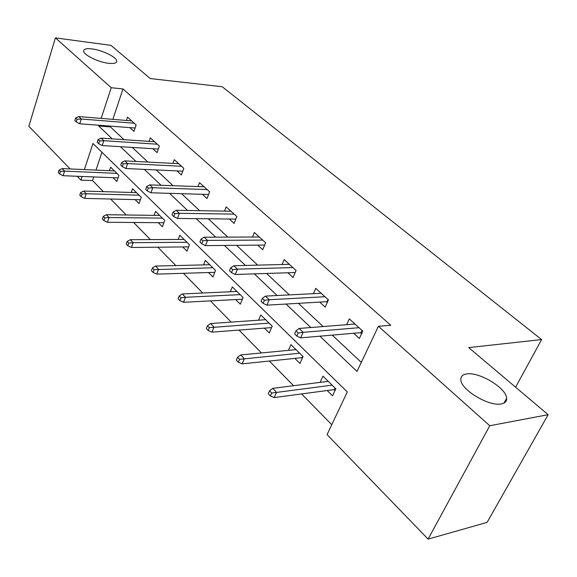 <?xml version="1.0" encoding="UTF-8"?>
<svg xmlns="http://www.w3.org/2000/svg" width="577" height="577" viewBox="0 0 577 577"><rect width="100%" height="100%" fill="white"/><g stroke="black" fill="none" stroke-linecap="round" stroke-linejoin="round"><path stroke-width="0.87" d="M108.635 63.304C98.285 62.237 83.117 54.707 83.636 50.927C83.874 48.958 86.673 48.28 92.039 48.908C102.381 50.084 117.131 57.419 116.749 61.234C116.576 63.16 113.871 63.852 108.635 63.304M501.233 403.929C488.935 406.771 460.525 389.525 460.835 379.63C460.706 376.442 462.653 374.552 466.678 373.946C479.105 371.602 506.491 388.112 506.62 398.253C506.815 401.318 505.012 403.208 501.233 403.929M70.127 168.946L28.85 126.262L55.406 37.887L110.964 45.352L150.28 78.566L222.217 86.745L541.615 339.572L468.726 347.599L548.15 414.697L487.089 522.409L428.105 539.113L327.065 434.632L347.296 391.934L92.947 143.464L84.393 169.58M93.741 176.93L92.536 180.551L103.398 191.636M110.633 199.022L126.269 214.983M133.619 222.484L150.381 239.592M157.846 247.208L175.834 265.571M183.414 273.296L202.743 293.029M210.432 300.877L231.233 322.11M239.044 330.08L261.453 352.951M269.38 361.036L293.563 385.717M301.605 393.925L331.768 424.708M92.536 180.551L80.939 180.125L77.217 176.273M515.607 387.203L541.615 339.572M101.941 152.249L96.006 170.1M327.209 390.514L332.525 395.793L335.807 388.783L322.969 376.154L320.105 382.385M294.89 358.404L299.961 363.445L303.048 356.55L290.967 344.657L288.457 350.354M264.425 328.14L269.279 332.958L272.185 326.171L260.79 314.955L258.568 320.199M235.668 299.564L240.313 304.18L243.061 297.501L232.286 286.899L230.317 291.767M208.463 272.539L212.92 276.967L215.524 270.397L205.325 260.364L203.558 264.893M182.707 246.949L186.984 251.197L189.444 244.735L179.786 235.228L178.192 239.462M158.271 222.672L162.389 226.761L164.726 220.407L155.552 211.377L154.117 215.351M135.068 199.62L139.035 203.551L141.25 197.298L132.53 188.722L131.224 192.458M113.005 177.694L116.821 181.488L118.927 175.336L110.633 167.171L109.442 170.698M319.896 336.182L357.004 371.444L378.404 326.293L390.788 325.277L122.98 88.945L112.876 119.352M110.618 126.139L110.373 126.882L124.005 139.67M132.27 147.431L147.871 162.072M156.259 169.941L173.057 185.707M181.56 193.692L199.671 210.677M208.297 218.777L227.836 237.111M236.584 245.326L257.688 265.132M266.567 273.462L289.402 294.897M298.396 303.336L323.142 326.56M332.251 335.114L361.303 362.378M353.651 333.254L359.348 338.497L362.796 331.133L349.323 318.879L346.647 324.707M319.737 302.096L325.19 307.101L328.428 299.867L315.756 288.341L313.412 293.679M287.829 272.77L293.037 277.559L296.088 270.454L284.151 259.6L282.081 264.511M257.739 245.124L262.73 249.711L265.6 242.729L254.342 232.481L252.495 237.032M229.321 219.008L234.111 223.414L236.822 216.548L226.177 206.869L224.525 211.103M202.44 194.312L207.035 198.538L209.602 191.795L199.527 182.628L198.041 186.587M176.973 170.907L181.394 174.975L183.825 168.347L174.276 159.656L172.927 163.378M152.811 148.707L157.074 152.624L159.375 146.111L150.308 137.86L149.082 141.365M129.854 127.611L133.965 131.39L136.158 124.985L127.531 117.145L126.413 120.456M548.15 414.697L489.765 425.732L428.105 539.113M55.406 37.887L111.217 87.726L101.163 118.4M122.98 88.945L111.217 87.726M378.404 326.293L489.765 425.732M98.919 125.245L98.674 125.988L112.241 138.877M120.463 146.695L135.999 161.452M144.344 169.386L161.077 185.282M169.551 193.331L187.59 210.475M196.194 218.647L215.668 237.154M224.395 245.441L245.449 265.449M254.306 273.866L277.097 295.518M286.077 304.05L310.787 327.534M82.136 176.468L80.939 180.125M110.373 126.882L98.674 125.988M360.416 332.669L361.584 333.73M298.186 332.979L295.958 330.823L294.602 333.895L296.83 336.059L298.186 332.979L303.127 332.323L299.11 328.45L355.006 324.043M359.045 327.714L303.127 332.323L300.682 337.848L361.029 332.619L362.046 330.441M296.83 336.059L300.682 337.848M299.11 328.45L295.958 330.823M361.029 332.619L361.671 333.542M334.956 390.593L333.968 389.619M269.56 390.831L268.276 393.752L270.389 395.981L271.68 393.06L269.56 390.831L272.712 388.335L276.542 392.331L274.212 397.582L334.393 389.562L335.086 388.076M271.68 393.06L332.107 385.147M272.712 388.335L328.263 381.361M274.212 397.582L270.389 395.981M335.028 390.449L334.393 389.562M326.495 301.706L327.282 302.42M264.403 300.321L262.311 298.302L261.042 301.317L263.126 303.343L264.403 300.321L269.235 299.737L265.463 296.109L321.187 293.282M324.988 296.737L269.235 299.737L266.942 305.161L327.109 301.67L328.061 299.535M263.126 303.343L266.942 305.161M265.463 296.109L262.311 298.302M327.109 301.67L327.419 302.117M294.566 272.553L295.013 272.964M232.697 269.675L230.728 267.778L229.538 270.743L231.5 272.647L232.697 269.675L237.428 269.156L233.887 265.745L289.351 264.324M292.928 267.577L237.428 269.156L235.272 274.479L295.172 272.532L296.066 270.44M231.5 272.647L235.272 274.479M233.887 265.745L230.728 267.778M302.254 358.324L301.627 357.711M237.558 357.257L236.354 360.127L238.344 362.226L239.549 359.348L237.558 357.257L240.717 354.942L244.302 358.692L242.124 363.856L302.045 357.668L302.701 356.204M239.549 359.348L299.643 353.189M240.717 354.942L296.015 349.626M242.124 363.856L238.344 362.226M302.355 358.093L302.045 357.668M207.482 325.695L206.35 328.522L208.218 330.491L209.35 327.664L207.482 325.695L210.627 323.546L214.009 327.072L211.954 332.15L271.558 327.592L272.171 326.156M209.35 327.664L269.041 323.077M210.627 323.546L265.622 319.708M211.954 332.15L208.218 330.491M202.888 240.861L201.034 239.08L199.916 241.987L201.762 243.775L202.888 240.861L207.518 240.393L204.186 237.19L259.325 237.01M262.701 240.082L207.518 240.393L205.491 245.629L264.641 245.059M201.762 243.775L205.491 245.629M204.186 237.19L201.034 239.08M174.802 213.721L173.057 212.033L172.004 214.889L173.749 216.584L174.802 213.721L179.339 213.302L176.194 210.28L230.959 211.218M234.154 214.117L179.339 213.302L177.435 218.438L235.82 219.08M173.749 216.584L177.435 218.438M176.194 210.28L173.057 212.033M148.303 188.109L146.659 186.515L145.664 189.321L147.308 190.915L148.303 188.109L152.754 187.734L149.782 184.878L204.121 186.804M207.143 189.559L152.754 187.734L150.95 192.783L208.578 194.492M147.308 190.915L150.95 192.783M149.782 184.878L146.659 186.515M242.347 299.225L183.536 302.283L179.844 300.61L180.918 297.833L179.151 295.979L178.084 298.749L179.844 300.61M179.151 295.979L182.289 293.967L185.477 297.292L240.147 294.638M180.918 297.833L185.477 297.292L183.536 302.283M182.289 293.967L236.916 291.457M152.429 267.937L151.419 270.663L153.085 272.416L154.095 269.683L152.429 267.937L155.545 266.062L158.56 269.199L156.735 274.111L214.752 272.351M154.095 269.683L212.826 267.75M155.545 266.062L209.768 264.742M156.735 274.111L153.085 272.416M127.171 241.438L126.219 244.121L127.791 245.78L128.75 243.097L127.171 241.438L130.279 239.686L133.121 242.657L131.397 247.483L188.629 246.884M128.75 243.097L133.121 242.657L186.955 242.282M130.279 239.686L184.056 239.433M131.397 247.483L127.791 245.78M123.262 163.904L121.704 162.397L120.759 165.152L122.317 166.659L123.262 163.904L127.618 163.572L124.805 160.868L178.697 163.68M181.56 166.284L127.618 163.572L125.909 168.52L182.786 171.181M122.317 166.659L125.909 168.52M124.805 160.868L121.704 162.397M103.269 216.361L102.367 219L103.86 220.573L104.762 217.926L103.269 216.361L106.356 214.723L109.046 217.536L107.416 222.282L163.875 222.715M104.762 217.926L109.046 217.536L162.411 218.128M106.356 214.723L159.663 215.423M107.416 222.282L103.86 220.573M99.554 140.99L98.076 139.562L97.181 142.267L98.66 143.695L99.554 140.99L103.817 140.694L101.155 138.134L154.564 141.733M157.29 144.207L103.817 140.694L102.208 145.555L158.336 149.046M98.66 143.695L102.208 145.555M101.155 138.134L98.076 139.562M80.614 192.595L79.763 195.185L81.177 196.678L82.028 194.081L80.614 192.595L83.679 191.059L86.233 193.728L84.689 198.387L140.377 199.75M82.028 194.081L86.233 193.728L139.1 195.185M83.679 191.059L136.489 192.617M84.689 198.387L81.177 196.678M77.073 119.259L75.674 117.91L74.83 120.564L76.229 121.92L77.073 119.259L81.263 118.999L78.732 116.568L131.643 120.881M134.232 123.233L81.263 118.999L79.727 123.781L135.119 128.015M76.229 121.92L79.727 123.781M78.732 116.568L75.674 117.91M59.114 170.035L58.299 172.581L59.64 173.994L60.455 171.441L59.114 170.035L62.15 168.592L64.581 171.124L63.109 175.711L118.054 177.896M60.455 171.441L64.581 171.124L116.936 173.374M62.15 168.592L114.448 170.922M63.109 175.711L59.64 173.994M506.62 398.253L504.024 403.027M116.749 61.234L116.439 62.179"/></g></svg>
